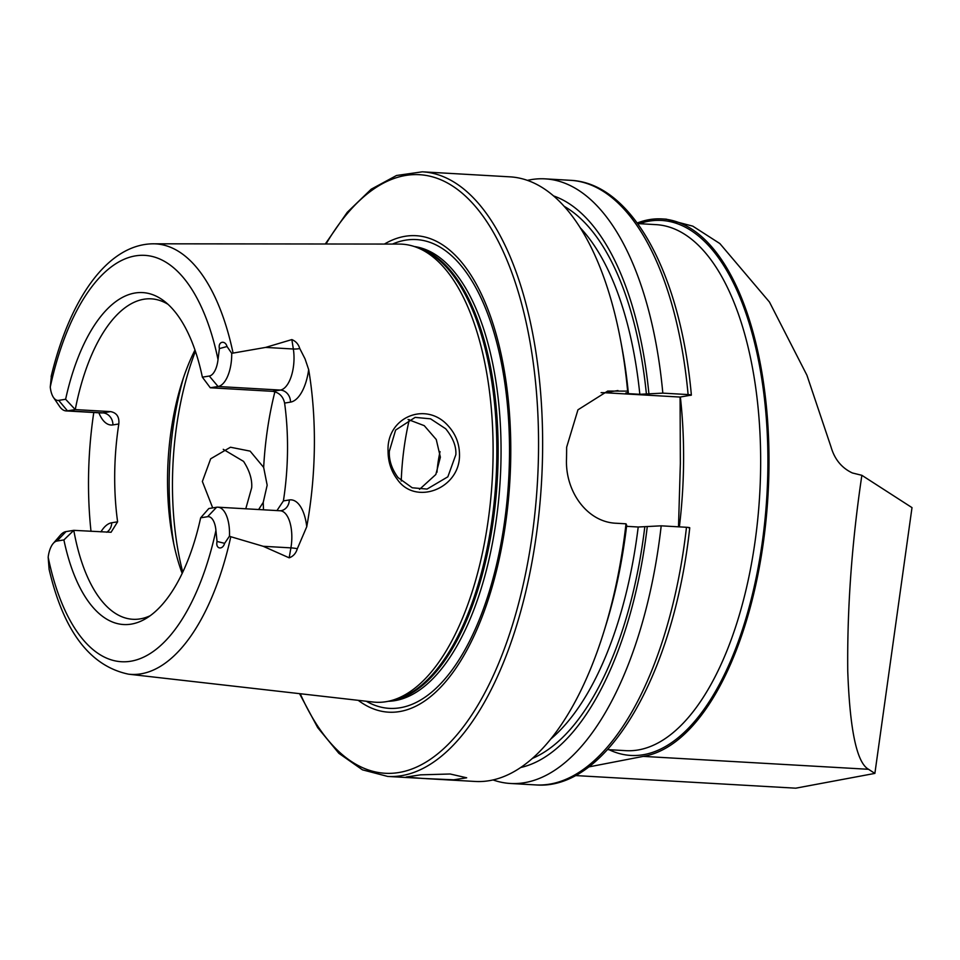 <?xml version="1.0" encoding="UTF-8"?>
<svg xmlns="http://www.w3.org/2000/svg" width="960" height="960" viewBox="0 0 960 960"><rect width="100%" height="100%" fill="white"/><g stroke="black" fill="none" stroke-linecap="round" stroke-linejoin="round"><path stroke-width="1.44" d="M448.632 426.36C455.784 434.376 459.408 443.796 459.492 454.62C460.32 488.52 415.704 505.992 397.404 479.52C391.176 471.3 388.056 461.772 388.056 450.912C386.52 416.988 426.528 400.476 448.632 426.36M455.844 454.692C456.396 446.448 453.012 437.808 445.692 428.772L430.572 418.836L415.116 417.384L395.616 430.08L389.328 451.272C388.872 460.224 391.764 468.972 397.992 477.528L412.212 487.776L427.056 489.072L447.852 476.808L455.844 454.692M223.26 449.328L243.564 461.388C249.54 470.664 252.252 479.424 251.7 487.692L245.772 508.788M575.256 775.548L795.732 788.184L874.884 773.4L912 507.624L861.864 475.308L852.372 472.968C841.68 467.964 834.552 459.252 830.988 446.82L806.94 375.264L769.464 302.04L719.868 243.576L692.796 226.152L666.192 219.156L661.944 218.916A269.496 121.704 93.3 0 1 768.96 468.18A269.496 121.704 93.3 0 1 643.248 756.384L588.636 766.944M861.864 475.308C851.808 542.976 847.104 608.256 847.752 671.184C849.864 730.008 856.788 762.72 868.524 769.296L643.248 756.384M422.664 778.44L406.128 777.048L420.624 774.84L450.18 774L466.68 777.792L453.696 779.808L422.664 778.44M308.676 369.624A40.728 18.396 -86.7 0 1 290.496 402.12A11.508 10.212 80.8 0 0 280.38 390.072L218.076 386.508A29.22 13.2 -86.7 0 0 231.708 355.26A29.22 13.2 -86.7 0 0 231.708 353.328L265.62 347.412L291.852 339.588C295.836 341.232 298.476 344.22 299.784 348.552L305.076 358.932L308.676 369.624A219.624 99.18 -86.7 0 1 314.364 447.084A219.624 99.18 -86.7 0 1 306.756 526.704L297.336 548.712A11.508 2.532 9.8 0 0 290.904 547.872L289.176 557.82C293.208 556.404 295.92 553.368 297.336 548.712M106.728 532.236A11.508 10.212 80.8 0 0 111.72 522.756L117.612 521.808L111.06 532.272L73.788 530.34L63.9 539.928L56.976 541.044A19.56 8.832 -86.7 0 0 53.232 543.432A19.56 8.832 -86.7 0 0 48.168 557.172L49.104 569.316C63.528 631.164 90.024 666.12 128.58 674.184A215.616 97.368 -86.7 0 0 230.796 536.724L263.184 546.288L289.176 557.82M53.496 397.488A19.56 8.832 93.3 0 0 58.692 400.38L67.476 410.844A29.556 13.344 93.3 0 1 66.144 410.916A29.556 13.344 93.3 0 1 59.628 406.476L53.496 397.488A19.56 8.832 93.3 0 1 50.256 387.036L51.48 375.204M212.7 507.9L202.368 481.488L210.672 458.796L230.472 447.228L250.128 451.128L263.664 467.424L267.168 485.184L263.232 502.392L258.624 509.532M419.52 489.36L435.828 474.504L440.376 457.2L436.26 439.524L424.26 425.664L408.06 419.484M358.224 700.332A238.644 107.772 -86.7 0 0 510.744 456.456A238.644 107.772 -86.7 0 0 384.384 244.068M128.58 674.184L373.092 702.024A229.416 103.608 -86.7 0 0 389.856 700.932A229.416 103.608 -86.7 0 0 493.068 456.36A229.416 103.608 -86.7 0 0 415.872 247.08A229.416 103.608 -86.7 0 0 399.336 244.08L153.252 243.804C107.052 244.164 69.408 300.108 51.144 376.548M194.988 350.04A160.488 72.48 -86.7 0 0 181.452 383.976A160.488 72.48 -86.7 0 0 167.556 476.484A160.488 72.48 -86.7 0 0 172.62 538.152A160.488 72.48 -86.7 0 0 182.184 573.408M678.504 526.824L680.352 463.464L680.088 397.056L691.368 395.088C680.652 274.32 632.196 182.94 570.432 180.312L545.136 178.86A302.808 136.74 -86.7 0 0 527.4 180.372M690.684 395.34C692.088 395.052 691.236 394.8 688.104 394.572L662.82 393.132L639.828 394.296L627.852 393.612L625.8 393L628.308 392.592L627.624 391.116L607.692 391.068L577.956 409.812L566.64 447.24A302.808 136.74 93.3 0 1 566.592 453.276A302.808 136.74 93.3 0 1 566.496 459.312C565.272 491.616 587.22 522.3 616.356 523.26L626.004 523.812L626.688 525.3A288.624 130.344 -86.7 0 1 606.036 624.732L603.96 631.452A302.808 136.74 -86.7 0 0 626.004 523.812M627.624 391.116A302.808 136.74 -86.7 0 0 620.64 340.56A302.808 136.74 -86.7 0 0 509.94 176.844L422.352 171.816L396.504 175.5L371.196 189.204L347.244 212.316L325.296 243.996M210.276 387.768L218.076 386.508L209.292 376.044L202.368 377.16L210.276 387.768L272.592 391.332C279.12 392.472 283.128 396.384 284.604 403.08A160.488 72.48 93.3 0 1 287.508 451.428A160.488 72.48 93.3 0 1 283.404 500.916L276.948 510.576M56.976 541.044L66 531.6L73.788 530.34A160.488 72.48 -86.7 0 0 132.852 619.284A160.488 72.48 -86.7 0 0 150.18 615.732M117.612 521.808A160.488 72.48 93.3 0 1 114.708 473.448A160.488 72.48 93.3 0 1 118.812 423.972C119.484 416.94 116.748 412.824 110.604 411.612L75.264 409.584L65.616 399.264L58.692 400.38M93.78 412.5A218.1 98.496 -86.7 0 0 88.536 477.684A218.1 98.496 -86.7 0 0 91.008 531.336M637.236 222.996A269.496 121.704 93.3 0 1 649.8 219.552A269.496 121.704 93.3 0 1 661.944 218.916M644.508 222.096L640.32 223.74M874.884 773.4L868.524 769.296M207.576 516.708L200.652 517.824L208.812 508.524L216.6 507.264L207.576 516.708A19.224 8.688 93.3 0 1 215.928 530.436L217.044 541.464C215.28 549.132 222.684 550.332 224.628 543.324L229.464 536.16L230.796 536.724M63.9 539.928A166.26 75.084 -86.7 0 0 145.944 618.54A166.26 75.084 -86.7 0 0 200.652 517.824M209.292 376.044A19.224 8.688 -86.7 0 0 218.016 359.544L219.396 348.588C217.812 341.34 225.252 339.912 227.028 346.524L231.708 353.328M202.368 377.16A166.26 75.084 -86.7 0 0 164.136 301.068A166.26 75.084 -86.7 0 0 65.616 399.264M168.036 304.332A160.488 72.48 -86.7 0 0 151.224 298.836A160.488 72.48 -86.7 0 0 75.264 409.584L67.476 410.844L102.804 412.872A29.556 13.344 93.3 0 1 101.472 412.944L102.216 412.944M628.308 392.592A288.624 130.344 -86.7 0 0 621.936 347.472L620.64 340.56M648.912 393.78A288.624 130.344 -86.7 0 0 553.5 195.9M662.82 393.132A302.808 136.74 -86.7 0 0 545.136 178.86M425.94 778.632L475.296 781.464A302.808 136.74 -86.7 0 0 603.96 631.452M626.556 526.332L638.208 527.004L661.2 525.828L686.484 527.28C689.616 527.496 690.468 527.748 689.064 528.048M520.74 767.496A288.624 130.344 -86.7 0 0 647.292 526.476M493.032 779.94A302.808 136.74 -86.7 0 0 510.48 783.48A302.808 136.74 -86.7 0 0 661.2 525.828M440.04 451.62A72.672 32.82 -86.7 0 0 436.968 472.272M680.088 397.056L604.56 392.724A60.564 53.772 80.8 0 0 601.116 392.652M66 531.6A29.556 13.344 -86.7 0 0 60.348 535.212L53.232 543.432M216.6 507.264A29.22 13.2 93.3 0 1 217.92 507.192A29.22 13.2 93.3 0 1 229.464 536.16M607.512 749.604L625.86 750.66A263.436 118.968 -86.7 0 0 637.728 750.036A263.436 118.968 -86.7 0 0 760.62 468.312A263.436 118.968 -86.7 0 0 656.016 224.64L637.668 223.584M639.204 223.68A267.924 120.996 93.3 0 1 649.416 221.088A267.924 120.996 93.3 0 1 767.868 468.276A267.924 120.996 93.3 0 1 642.888 754.8A267.924 120.996 93.3 0 1 609.06 749.7M272.592 391.332L280.38 390.072A29.22 13.2 -86.7 0 0 294.012 358.824A29.22 13.2 -86.7 0 0 293.34 349.008L291.852 339.588M299.784 348.552A11.508 4.452 -9 0 1 293.34 349.008L265.62 347.412M419.568 778.26L387.696 776.436A302.808 136.74 -86.7 0 0 542.592 451.896A302.808 136.74 -86.7 0 0 422.352 171.816M300.24 693.732A299.772 135.372 -86.7 0 0 448.848 743.7A299.772 135.372 -86.7 0 0 538.512 451.968A299.772 135.372 -86.7 0 0 467.82 198.36A299.772 135.372 -86.7 0 0 326.016 243.996M366.288 701.244A234.78 106.02 -86.7 0 0 509.472 456.768A234.78 106.02 -86.7 0 0 392.496 244.068M388.272 701.292A227.904 102.924 -86.7 0 0 501.024 456.96A227.904 102.924 -86.7 0 0 414.336 246.54M391.116 700.632A227.904 102.924 -86.7 0 0 498.12 456.792A227.904 102.924 -86.7 0 0 417.084 247.524M389.856 700.932L394.2 699.888A228.108 103.008 -86.7 0 0 496.812 456.696A228.108 103.008 -86.7 0 0 420.06 248.616L415.872 247.08M183.432 377.856A187.74 84.78 -86.7 0 0 169.188 479.28A187.74 84.78 -86.7 0 0 173.88 544.452M195.42 351.3A190.764 86.148 -86.7 0 0 172.488 479.772A190.764 86.148 -86.7 0 0 182.76 572.196M263.232 502.392A190.764 86.148 -86.7 0 0 263.52 509.808M679.368 526.872A263.436 118.968 -86.7 0 0 683.568 463.896A263.436 118.968 -86.7 0 0 680.364 397.008M233.04 352.932A215.616 97.368 -86.7 0 0 153.252 243.804M48.168 557.172A203.52 91.908 -86.7 0 0 130.56 661.26A203.52 91.908 -86.7 0 0 215.928 530.436M218.016 359.544A203.52 91.908 -86.7 0 0 135.516 255.864A203.52 91.908 -86.7 0 0 50.256 387.036M627.852 393.612A278.424 125.736 -86.7 0 0 627.756 392.688M639.828 394.296A278.424 125.736 -86.7 0 0 580.116 227.652M646.416 394.188A283.272 127.92 -86.7 0 0 564.084 206.28M688.104 394.572A302.808 136.74 -86.7 0 0 570.432 180.312M550.812 738.996A278.424 125.736 -86.7 0 0 638.208 527.004M532.44 758.4A283.272 127.92 -86.7 0 0 644.796 526.884M689.748 527.796C674.076 673.224 607.428 790.848 535.776 784.92A302.808 136.74 -86.7 0 0 686.484 527.28M409.32 419.628A150.648 68.028 -86.7 0 0 401.232 481.032M274.908 391.74A190.764 86.148 -86.7 0 0 263.664 467.424M617.976 390.552L604.56 392.724M110.604 411.612L102.804 412.872A11.508 10.212 -99.2 0 1 112.92 424.92L118.812 423.972M112.92 424.92A41.064 18.54 93.3 0 1 98.868 412.788M111.72 522.756A41.064 18.54 -86.7 0 0 100.92 531.9M227.028 346.524L219.396 348.588M283.404 500.916L289.296 499.956A40.728 18.396 93.3 0 1 306.756 526.704M290.496 402.12L284.604 403.08M289.296 499.956A11.508 10.212 -99.2 0 1 280.884 510.732L280.224 510.768A29.22 13.2 93.3 0 1 290.904 547.872L263.184 546.288M224.628 543.324L217.044 541.464M66.144 410.916L101.472 412.944M535.776 784.92L510.48 783.48M299.532 693.648L317.7 727.632L338.868 753.312L362.448 769.836L387.696 776.436M217.92 507.192L280.224 510.768"/></g></svg>
